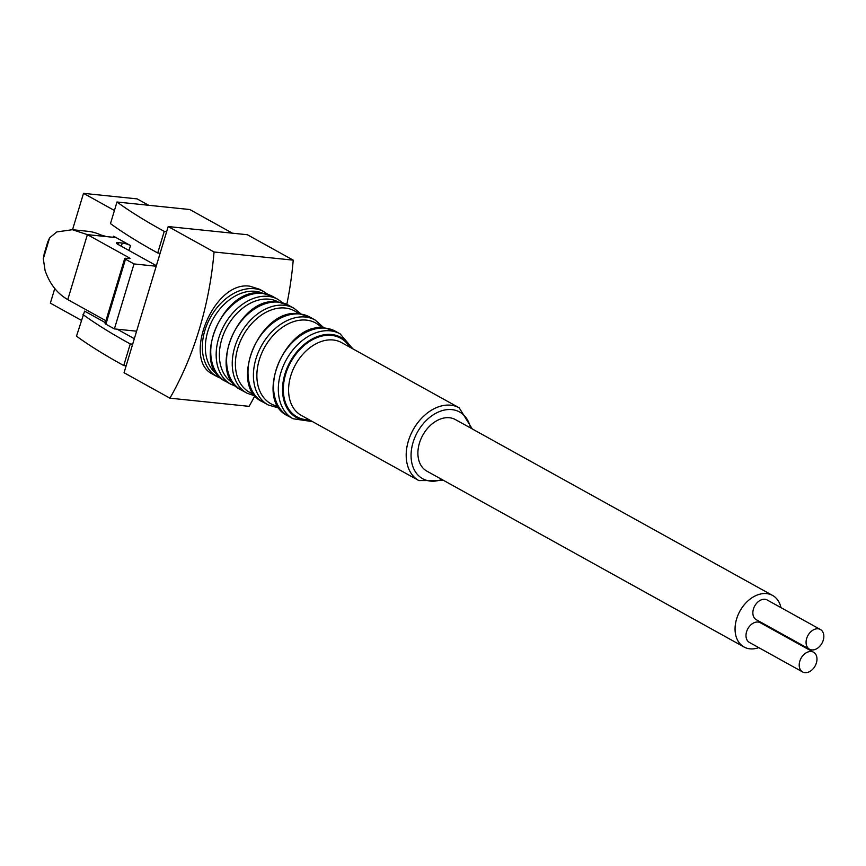 <?xml version="1.0" encoding="UTF-8"?>
<svg xmlns="http://www.w3.org/2000/svg" width="866" height="866" viewBox="0 0 866 866"><rect width="100%" height="100%" fill="white"/><g stroke="black" fill="none" stroke-linecap="round" stroke-linejoin="round"><path stroke-width="1.3" d="M169.92 398.165A259.973 174.661 -84.1 0 0 214.054 251.984L168.188 226.556L124.054 372.737L169.92 398.165L249.094 406.349A259.973 174.661 -84.1 0 0 254.745 396.022M286.83 304.377A259.973 174.661 -84.1 0 0 293.228 260.157L247.362 234.729L168.188 226.556M214.054 251.984L293.228 260.157M268.146 294.462L259.919 289.385L249.852 286.202C212.971 280.389 181.871 360.527 212.874 374.231M116.12 237.598A86.654 58.217 -84.1 0 0 113.435 236.223L114.366 237.035L112.926 237.262L116.12 237.598L130.495 245.565A6.062 1.234 -163.2 0 0 122.301 243.032L118.469 242.642A6.062 1.234 -163.2 0 0 116.38 242.956A6.062 1.234 -163.2 0 0 117.722 244.244L156.378 265.678M114.431 210.492L83.515 193.345L137.142 198.888L148.681 205.285M81.285 320.29L50.358 303.154L54.775 288.519M72.528 229.717L83.515 193.345M83.006 314.575A374.199 76.381 16.8 0 0 130.268 343.943L123.741 365.549A374.199 76.381 16.8 0 1 76.489 336.181L84.597 311.132L105.36 322.639M117.159 329.188L134.327 338.703M129.218 258.631L129.435 257.938L87.39 234.632L106.55 236.613L100.662 234.903A86.654 58.217 -84.1 0 0 87.737 231.287L72.398 229.707L56.766 231.936L49.6 237.89L47.987 241.462M106.55 236.613L112.926 237.262M44.155 254.16L43.3 258.772L45.097 270.582C49.784 283.983 57.34 293.65 67.775 299.604L87.39 234.632L72.398 229.707M160.134 253.229L157.731 252.98L164.248 231.384L166.662 231.633M130.268 343.943L132.671 344.192M123.741 365.549L126.155 365.798M157.731 252.98A374.199 76.381 -163.2 0 1 110.469 223.612L116.997 202.005L189.784 209.529L232.456 233.192M164.248 231.384A374.199 76.381 -163.2 0 1 116.997 202.005M136.601 331.202L114.399 328.907L105.879 324.187A3.464 0.704 -163.2 0 1 105.111 323.44L124.726 258.479A3.464 0.704 -163.2 0 1 125.916 258.295L129.11 258.631L130.008 258.49L129.435 257.938M105.923 320.756L67.775 299.604M156.216 266.23L134.013 263.935L125.494 259.215A3.464 0.704 -163.2 0 1 124.726 258.479M114.399 328.907L134.013 263.935M262.853 293.282A46.645 33.211 119 0 0 255.362 291.322A46.645 33.211 119 0 0 210.709 323.711A46.645 33.211 119 0 0 217.702 374.697M278.451 302.039A46.45 33.07 119 0 0 269.174 299.192A46.45 33.07 119 0 0 224.142 332.75A46.45 33.07 119 0 0 233.398 383.292M298.705 313.795A46.504 33.114 119 0 0 285.25 308.047A46.504 33.114 119 0 0 238.875 344.928A46.504 33.114 119 0 0 254.095 394.236M321.816 327.878A46.169 32.876 119 0 0 306.369 320.117A46.169 32.876 119 0 0 259.681 358.621A46.169 32.876 119 0 0 278.289 406.381M780.97 607.629A29.466 20.979 119 0 0 772.602 595.451L455.429 419.599A29.466 20.979 119 0 0 449.486 417.748A29.466 20.979 119 0 0 420.898 439.084A29.466 20.979 119 0 0 426.862 471.136L744.024 646.989A29.466 20.979 119 0 0 758.778 647.638M772.602 595.451A29.466 20.979 119 0 0 766.648 593.611A29.466 20.979 119 0 0 738.059 614.947A29.466 20.979 119 0 0 744.024 646.989M776.488 631.693A29.466 20.979 119 0 0 776.824 631.087M802.63 671.951L749.415 642.442A11.269 8.021 -61 0 1 747.867 628.694A11.269 8.021 -61 0 1 760.337 622.741L813.553 652.239A11.269 8.021 -61 0 1 815.837 664.493A11.269 8.021 -61 0 1 804.904 672.655A11.269 8.021 -61 0 1 802.63 671.951A11.269 8.021 -61 0 1 801.082 658.203A11.269 8.021 -61 0 1 813.553 652.239M809.493 649.208L756.278 619.699A11.269 8.021 -61 0 1 754.73 605.962A11.269 8.021 -61 0 1 767.2 599.997L820.416 629.506A11.269 8.021 -61 0 1 822.7 641.749A11.269 8.021 -61 0 1 811.767 649.911A11.269 8.021 -61 0 1 809.493 649.208A11.269 8.021 -61 0 1 807.946 635.46A11.269 8.021 -61 0 1 820.416 629.506M129.002 250.501L130.495 245.565M113.11 237.284L113.435 236.223M121.327 246.247L122.301 243.032M117.949 244.364L118.469 242.642M43.3 258.772L49.6 237.89M105.879 324.187L125.494 259.215M264.162 291.745A48.528 34.553 119 0 0 254.355 288.703A48.528 34.553 119 0 0 207.277 323.852A48.528 34.553 119 0 0 217.095 376.623L221.512 378.561M262.766 293.368A48.528 34.553 119 0 0 215.688 328.506A48.528 34.553 119 0 0 225.506 381.289C189.806 365.766 222.854 285.899 262.301 293.217L272.574 296.399A48.528 34.553 119 0 0 262.766 293.368M272.574 296.399L277.997 299.409A48.528 34.553 119 0 0 268.2 296.378A48.528 34.553 119 0 0 221.111 331.516A48.528 34.553 119 0 0 230.93 384.298L236.483 386.582M278.625 302.158A48.528 34.553 119 0 0 231.547 337.307A48.528 34.553 119 0 0 241.365 390.079C205.664 374.556 238.724 294.689 278.159 302.007L288.432 305.2A48.528 34.553 119 0 0 278.625 302.158M288.432 305.2L294.072 308.328A48.528 34.553 119 0 0 284.265 305.287A48.528 34.553 119 0 0 237.187 340.425A48.528 34.553 119 0 0 247.005 393.207L255.654 396.184M300.015 314.022A48.528 34.553 119 0 0 252.937 349.16A48.528 34.553 119 0 0 262.755 401.943C227.054 386.42 260.103 306.553 299.549 313.871L309.822 317.053A48.528 34.553 119 0 0 300.015 314.022M309.822 317.053L315.246 320.063A48.528 34.553 119 0 0 305.449 317.032A48.528 34.553 119 0 0 258.36 352.17A48.528 34.553 119 0 0 268.179 404.952L279.512 408.232M325.562 328.182A48.528 34.553 119 0 0 278.484 363.33A48.528 34.553 119 0 0 288.302 416.102C252.601 400.59 285.65 320.712 325.096 328.03L335.358 331.223A48.528 34.553 119 0 0 325.562 328.182M335.358 331.223L340.154 333.875A48.528 34.553 119 0 0 330.347 330.834A48.528 34.553 119 0 0 283.269 365.982A48.528 34.553 119 0 0 293.087 418.765L312.518 421.612M350.838 347.731A45.822 32.627 119 0 0 331.667 334.525A45.822 32.627 119 0 0 284.124 376.948A45.822 32.627 119 0 0 310.493 420.486M349.637 347.06A44.978 32.031 119 0 0 331.537 335.38A44.978 32.031 119 0 0 285.109 376.125A44.978 32.031 119 0 0 309.303 419.826M472.251 428.919L459.186 407.799L341.583 342.6A41.6 29.617 119 0 0 333.183 339.992A41.6 29.617 119 0 0 292.827 370.118A41.6 29.617 119 0 0 301.238 415.355L418.841 480.565L443.673 480.457M459.186 407.799A41.6 29.617 119 0 0 450.785 405.201A41.6 29.617 119 0 0 410.43 435.327A41.6 29.617 119 0 0 418.841 480.565M470.509 427.956A38.126 27.149 119 0 0 451.933 409.629A38.126 27.149 119 0 0 411.491 449.486A38.126 27.149 119 0 0 441.931 479.483M44.079 254.139L47.911 241.441M212.852 374.274L217.095 376.623M225.506 381.289L230.93 384.298M282.879 302.905L277.997 299.409M241.365 390.079L247.005 393.207M301.173 314.087L294.072 308.328M262.755 401.943L268.179 404.952M324.036 327.943L315.246 320.063M288.302 416.102L293.087 418.765M352.863 348.846L340.154 333.875"/></g></svg>

